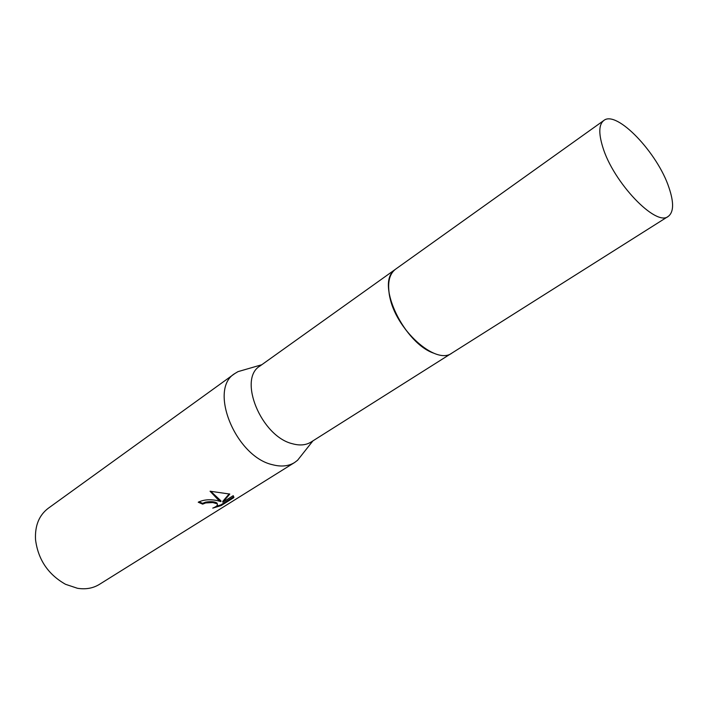 <?xml version="1.0" encoding="UTF-8"?>
<svg xmlns="http://www.w3.org/2000/svg" width="708" height="708" viewBox="0 0 708 708"><rect width="100%" height="100%" fill="white"/><g stroke="black" fill="none" stroke-linecap="round" stroke-linejoin="round"><path stroke-width="1.06" d="M395.17 269.483L259.96 366.036C237.693 378.877 261.19 436.42 292.404 443.73C299.723 445.774 305.945 445.217 311.051 442.058L451.527 353.319M245.472 369.479L238.003 371.638L234.773 373.576C208.196 389.055 235.543 456.722 272.607 464.74C281.191 466.979 288.51 466.245 294.572 462.536L297.572 460.271L302.404 454.173M216.294 500.388L220.958 501.574L217.825 499.414L210.064 491.228L229.799 494.06L222.816 502.211L233.242 495.671L233.861 497.6L221.1 505.6L212.763 508.114C216.745 506.503 218.188 505.07 217.082 503.813L212.869 502.547L205.683 502.937L202.665 504.149L198.231 502.22C203.338 499.76 209.356 499.149 216.294 500.388M234.773 373.576L48.233 508.291C39.046 515.291 34.816 525.743 35.533 539.664C38.09 559.55 48.091 574.427 65.543 584.304L77.438 588.277C85.703 589.596 93.022 588.295 99.385 584.392L294.572 462.536M198.948 501.795L202.585 503.353L205.603 502.14C210.834 501.291 214.63 501.591 216.993 503.025L217.374 504.149M202.585 503.353L202.665 504.149M215.922 506.556L221.011 504.777L233.764 496.777L233.861 497.6M221.011 504.777L221.1 505.6M210.612 491.21L220.869 500.777L220.958 501.574M222.816 502.211L222.728 501.414L229.215 493.874M388.966 292.059C391.374 315.175 414.313 346.3 433.942 353.248C404.587 343.539 376.541 285.607 393.533 270.987M603.8 120.502L395.586 269.173C389.267 274.005 387.267 282.864 389.577 295.749C395.064 329.008 435.924 365.779 451.969 353.053L668.255 216.391C673.759 212.17 674.016 202.638 669.025 187.806C657.767 153.017 616.58 109.731 603.8 120.502C598.88 124.369 598.517 133.157 602.694 146.857C613.101 182.222 656.13 227.126 668.255 216.391M312.918 440.88L297.572 460.271M217.082 503.813L216.993 503.025M261.748 364.753L238.003 371.638"/></g></svg>
